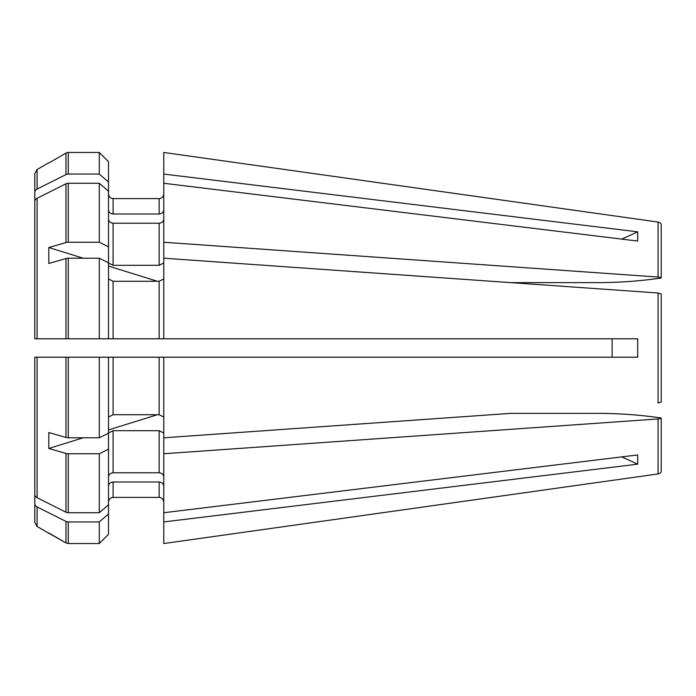 <?xml version="1.0" encoding="UTF-8"?>
<svg xmlns="http://www.w3.org/2000/svg" width="696" height="696" viewBox="0 0 696 696"><rect width="100%" height="100%" fill="white"/><g stroke="black" fill="none" stroke-linecap="round" stroke-linejoin="round"><path stroke-width="1.04" d="M510.803 282.637L596.716 282.637L510.803 282.637L658.068 293.007L661.2 293.973L658.068 293.007L163.769 258.207L163.769 338.787L99.284 338.787L108.498 338.787L108.498 262.818L99.284 258.207L99.284 338.787L68.278 338.787L68.278 258.207A4.602 2.305 180 0 0 65.972 258.52L48.807 263.48L48.807 247.524L65.972 242.565L65.972 183.805L37.105 198.256A4.611 3.993 0 0 0 34.8 201.718L34.8 338.787L37.105 338.787L37.105 198.256M37.105 338.787L68.278 338.787L34.8 338.787L34.8 201.718M163.769 338.787L637.675 338.787L612.097 338.787L612.097 357.213L637.675 357.213L163.769 357.213L163.769 543.533L658.068 473.941A4.602 4.602 0 0 0 661.2 472.018A4.602 4.602 0 0 1 658.068 473.941L163.769 543.533M34.8 494.282L34.8 357.213L48.616 357.213L34.8 357.213L34.8 494.282A4.611 3.993 0 0 0 37.105 497.744L65.972 512.195A4.602 3.985 0 0 0 68.278 512.735L99.284 512.735L99.284 453.748L108.498 449.129L108.498 357.213L99.284 357.213L99.284 437.793L108.498 433.182M68.278 512.735L68.278 453.748A4.602 2.305 180 0 1 65.972 453.435L48.807 448.476L48.807 432.52L65.972 437.48L65.972 357.213L34.8 357.213M68.278 258.207L99.284 258.207M108.498 278.965L113.1 281.271L159.158 281.271L163.769 278.965M157.366 281.271L108.498 266.081M83.181 258.207L48.807 247.524M621.789 456.889L637.675 464.162L163.769 521.939M65.972 521.408A4.602 3.985 -0 0 0 68.278 521.939L99.284 521.939L99.284 543.533L68.278 543.533L65.972 542.915L65.972 521.408L37.105 506.958A4.611 3.993 -0 0 1 34.8 503.495L34.8 464.006M108.498 449.129L108.498 513.952L99.284 521.939M163.769 485.991C163.447 483.607 161.916 482.276 159.158 481.997L113.1 481.997C110.351 482.276 108.811 483.607 108.498 485.991M163.769 512.735L637.675 454.949L637.675 464.162M596.716 413.363L510.803 413.363L596.716 413.363C618.657 413.363 640.146 414.903 661.2 417.983A4.602 2.305 180 0 1 658.068 418.949L658.068 473.941M157.366 414.729L108.498 429.919M83.181 437.793L48.807 448.476M68.278 453.748L99.284 453.748M108.498 432.99L113.1 430.685L159.158 430.685L163.769 432.99M163.769 453.748L658.068 418.949M159.158 497.405C161.916 497.727 163.447 499.267 163.769 502.025C163.447 499.267 161.916 497.727 159.158 497.405L113.1 497.405L159.158 497.405L159.158 481.997M108.498 502.025C108.811 499.267 110.351 497.727 113.1 497.405C110.351 497.727 108.811 499.267 108.498 502.025M48.616 533.11L65.972 542.915L68.278 543.533L99.284 543.533L108.498 534.31L108.498 513.952M65.972 183.805A4.602 3.985 0 0 1 68.278 183.266L99.284 183.266L99.284 242.251L108.498 246.871L108.498 262.818M108.498 246.871L108.498 191.252L99.284 183.266M163.769 219.223C163.447 221.606 161.916 222.938 159.158 223.216L113.1 223.216C110.351 222.938 108.811 221.606 108.498 219.223M621.789 239.111L637.675 231.838L637.675 241.051L163.769 183.266L163.769 242.251L658.068 277.051A4.602 2.305 180 0 1 661.2 278.017C640.146 281.097 618.657 282.637 596.716 282.637M661.2 278.017L661.2 223.981A4.602 4.602 0 0 0 658.068 222.059L658.068 277.051M637.675 231.838L163.769 174.061L163.769 152.468L658.068 222.059A4.602 4.602 0 0 1 661.2 223.981M108.498 210.009C108.811 212.393 110.351 213.724 113.1 214.003L113.1 198.595C110.351 198.273 108.811 196.733 108.498 193.975C108.811 196.733 110.351 198.273 113.1 198.595L159.158 198.595C161.959 198.316 163.49 196.777 163.769 193.975M108.498 161.689L99.284 152.468L108.498 161.689L108.498 182.047L99.284 174.061L68.278 174.061L68.278 152.468A4.602 4.602 0 0 0 65.972 153.085L48.807 163.003L65.972 153.085A4.602 4.602 0 0 1 68.278 152.468L99.284 152.468L99.284 174.061M65.972 357.213L159.158 357.213L159.158 414.729L163.769 417.035M163.769 357.213L159.158 357.213M65.972 437.48A4.602 2.305 180 0 0 68.278 437.793L99.284 437.793M99.284 242.251L68.278 242.251A4.602 2.305 180 0 0 65.972 242.565M163.769 258.207L163.769 242.251M34.8 173.522L34.8 192.505A4.611 3.993 0 0 1 37.105 189.042L37.105 169.537L34.8 173.522M34.8 192.505L34.8 219.031M37.105 189.042L65.972 174.592A4.602 3.985 0 0 1 68.278 174.061M163.769 174.061L163.769 183.266M34.8 503.495L34.8 522.478L37.105 526.463L37.105 506.958M661.2 417.983L661.2 472.018M661.2 402.027L658.068 402.993L661.2 402.027L661.2 293.973M48.807 532.997L65.972 542.915M48.616 357.213L68.278 357.213L68.278 437.793M163.769 210.009C163.447 212.393 161.916 213.724 159.158 214.003L113.1 214.003M108.498 263.01L113.1 265.315L159.158 265.315L163.769 263.01M108.498 417.035L113.1 414.729L159.158 414.729M113.1 430.685L113.1 472.784C110.351 473.062 108.811 474.394 108.498 476.777M163.769 476.777C163.447 474.394 161.916 473.062 159.158 472.784L113.1 472.784M108.498 504.748L99.284 512.735M99.284 543.533L108.498 534.31M108.498 191.252L108.498 182.047M510.803 413.363L163.769 437.793M637.675 338.787L637.675 357.213M48.616 338.787L34.8 338.787M163.769 152.468L658.068 222.059M65.972 338.787L65.972 258.52M65.972 512.195L65.972 453.435M37.105 497.744L37.105 357.213M68.278 242.251L68.278 183.266M65.972 174.592L65.972 153.085M658.068 293.007L658.068 402.993M159.158 198.595L159.158 214.003M113.1 223.216L113.1 265.315M159.158 223.216L159.158 265.315M113.1 357.213L113.1 414.729M113.1 281.271L113.1 338.787M159.158 281.271L159.158 338.787M159.158 430.685L159.158 472.784M113.1 481.997L113.1 497.405M68.278 543.533L68.278 521.939M37.105 169.537L48.807 162.777M37.105 526.463L48.807 533.223"/></g></svg>
